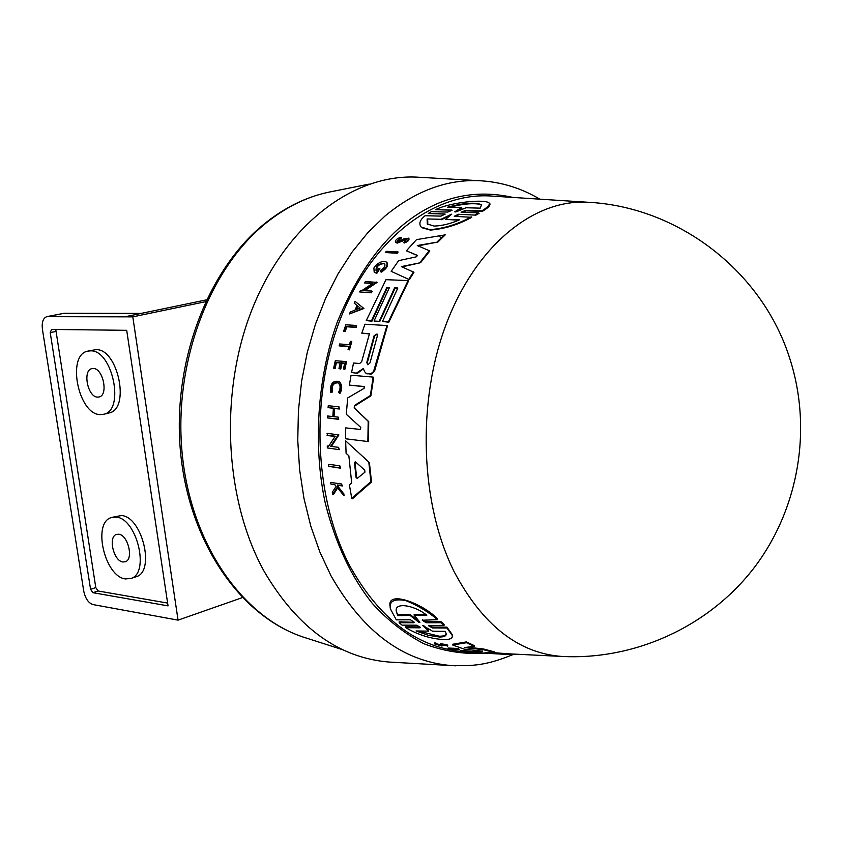 <?xml version="1.0" encoding="UTF-8"?>
<svg xmlns="http://www.w3.org/2000/svg" width="843" height="843" viewBox="0 0 843 843"><rect width="100%" height="100%" fill="white"/><g stroke="black" fill="none" stroke-linecap="round" stroke-linejoin="round"><path stroke-width="1.26" d="M512.839 197.42C471.29 188.168 433.481 198.347 399.392 227.958C374.872 249.749 354.134 281.214 337.168 322.342C317.042 378.686 313.09 446.421 325.198 502.839C335.472 543.482 351.173 576.981 372.269 603.346C387.601 620.248 404.766 633.683 423.755 643.673C443.376 651.175 463.239 654.368 483.324 653.241M460.436 651.27L460.404 650.638C459.319 649.848 474.862 651.692 474.967 651.976L474.967 652.703L472.744 652.524M440.436 644.189L440.415 643.536L447.759 645.095L447.485 646.096L445.936 645.369M442.47 644.474L442.912 645.685L441.743 645.991L434.503 643.894L436.326 644.052L436.295 643.293L434.851 642.809L434.883 643.567M434.493 643.778L434.851 642.809M436.316 643.736L440.573 644.811M459.488 649.521L448.128 648.762L448.097 648.046L458.297 648.467L459.488 649.521L458.318 649.194L458.297 648.467M490.236 653.494L510.278 654.611L510.257 653.915L512.228 653.999M493.313 652.64L509.204 653.862L509.235 654.547L483.165 653.051L473.629 651.534L482.66 651.091M473.629 651.534L473.597 650.817L479.098 650.627M482.67 651.196L464.219 649.152L452.723 645.021L452.691 644.252L466.379 641.923L474.23 645.58L474.261 646.349L464.314 647.572L483.397 649.7L494.525 652.608L484.946 652.745L503.029 653.989L502.997 653.283M467.559 647.203L483.366 648.962L494.504 651.892L494.525 652.608M419.962 627.824L420.541 627.413L416.674 625.2L402.079 625.137L399.171 622.735L399.139 621.839L414.356 622.271L410.478 619.795L396.284 619.858L390.372 608.825C388.908 601.196 394.05 598.446 405.789 600.585C417.896 605.569 428.455 611.923 437.464 619.637L422.28 620.248L426.158 622.735L441.195 622.724L444.092 625.285L428.476 625.696L432.354 627.919L446.948 628.024L452.196 635.348C452.986 638.267 450.183 639.679 443.776 639.574C430.878 638.857 418.212 634.895 405.768 627.698L419.962 627.824L419.919 626.95L405.736 626.834L405.768 627.698M390.225 606.981C385.894 589.478 422.332 603.23 437.422 618.688L437.464 619.637M422.469 619.805L426.126 621.818L441.152 621.786L444.061 624.378L444.092 625.285M428.718 625.295L432.322 627.034L446.916 627.139L452.164 634.505L452.269 635.685M493.187 196.156L489.699 195.934C432.933 192.868 371.963 239.106 340.835 317.769C309.697 396.305 313.902 498.339 350.14 566.528C379.181 618.288 415.957 646.56 460.457 651.354M462.649 651.544L472.765 652.493M472.891 651.839L474.23 651.808M363.544 368.697L357.432 373.312L351.563 372.532L353.544 363.017L359.698 363.502L361.71 361.573L369.487 333.659L361.784 333.164L364.903 324.228L386.99 325.546L373.533 371.584L370.825 373.807L366.789 373.807L364.513 371.605L363.365 368.496L356.652 372.954M447.791 645.854L440.446 644.294L441.332 645.359L440.604 645.559L436.326 644.052M406.937 239.286L397.201 243.121L395.609 242.457M404.798 239.833L404.292 239.454L396.695 242.742L395.472 242.352C394.967 240.308 396.811 238.59 401.005 237.21L401.521 237.589L400.91 238.59L397.39 240.908M408.444 238.158C408.866 239.855 407.285 241.351 403.702 242.626L404.219 243.005C407.791 241.72 409.371 240.234 408.96 238.537L404.008 238.79L397.706 241.667L396.948 241.414L401.005 237.21M454.345 216.345L471.764 217.304C458.56 224.607 444.767 228.874 430.404 230.086L422.058 227.768M471.205 216.862C458.002 224.196 444.229 228.474 429.867 229.696L421.163 227.041C418.592 223.743 419.909 219.96 425.104 215.724L441.005 216.114L445.188 214.09L428.191 213.511L431.384 211.656L447.802 212.067L452.133 210.223L435.546 209.644C450.215 202.32 485.02 198.779 489.182 203.047C489.931 204.86 487.475 207.462 481.838 210.855L465.452 210.423L466.042 210.876L461.711 212.352M454.261 216.282L458.466 214.27L475.863 215.144L479.13 213.311L478.55 212.857L461.079 212.246L465.452 210.423M420.488 177.336L416.621 177.114C354.113 174.153 286.999 223.363 252.953 307.2C218.895 390.889 224.09 499.572 264.481 571.954C297.547 627.919 339.097 657.951 389.118 662.061L392.975 662.271M419.951 622.218L418.76 622.218L410.098 615.453L397.717 615.601L396.61 612.239C392.87 602.144 412.817 604.115 426.821 615.221L414.219 615.39L419.951 622.218M445.178 631.354L446.052 633.335C446.706 635.822 444.482 637.055 439.361 637.023L428.233 635.285L416.063 630.964L428.507 631.133L422.638 625.401L432.522 631.186L445.178 631.354M417.98 630.985L439.329 636.212C443.66 636.254 445.915 635.359 446.105 633.546M370.024 362.806L367.906 364.829L366.768 362.553L374.123 335.662L377.042 333.986L377.379 335.872L370.024 362.806M357.169 478.413L356.02 477.275L354.492 462.617L355.335 461.711L364.734 470.204L364.945 472.175L357.169 478.413M456.063 211.888L454.735 211.856L461.363 207.631L447.401 207.252C463.597 202.942 474.999 202.088 481.574 204.712L480.194 208.147L466.01 207.757L456.063 211.888M459.646 219.76C450.773 223.68 442.301 225.787 434.208 226.093L427.264 224.006L427.116 218.959L441.026 219.296L451.732 214.164L445.526 219.412L459.646 219.76M97.619 397.116C87.767 397.316 82.298 370.383 91.855 368.633L93.225 368.486C103.046 368.075 108.673 395.146 99.158 396.958L97.619 397.116M122.952 561.975C113.647 561.238 107.851 536.77 116.45 534.441L118.694 534.22C127.967 534.757 133.911 559.352 125.354 561.744L122.952 561.975M100.306 414.619L103.942 414.229C125.08 410.109 112.372 349.634 90.507 350.846L87.683 351.152C66.334 354.956 78.346 414.756 100.306 414.619M108.621 413.07L109.369 412.88C130.539 408.75 117.872 348.412 95.997 349.645L88.262 351.025M125.565 578.93L131.108 578.403C150.117 572.977 136.682 518.045 116.06 517.117L111.276 517.591C92.087 522.702 104.795 577.012 125.565 578.93M135.323 577.044L136.397 576.686C155.439 571.248 142.046 516.443 121.403 515.537L112.214 517.307M364.492 386.737L349.392 385.103L351.057 375.23L373.154 377.095L370.362 395.536L354.418 405.515L354.724 408.381L368.728 421.616L368.423 441.606L345.651 438.781L345.693 427.886L360.382 429.445L360.772 427.401L346.273 414.271L347.706 397.928L364.081 388.37L364.302 386.515L349.392 385.103M373.154 377.095L373.66 377.422L370.878 395.862L354.945 405.841M369.392 333.944L361.784 333.164M386.99 325.546L387.464 325.883L374.682 370.772L371.331 374.134L365.967 373.512M357.158 373.27L351.563 372.532M345.651 440.868L369.392 462.554L371.51 482.017L352.427 498.75L351.773 498.371L349.381 484.883L351.689 482.944L348.865 455.81L346.094 453.271L345.651 440.868L369.392 462.554M335.061 436.442L327.59 435.568L327.042 433.291L338.907 434.935L331.331 446.453M338.359 434.598L330.604 446.358L338.601 447.338L339.244 449.667L327.326 447.928L327.253 445.947L328.717 446.137L335.229 436.189L327.042 435.241M338.275 417.137L338.707 419.371L327.432 417.886L327.527 415.999L332.837 416.558L333.396 408.128L328.096 407.591L328.254 405.736L338.981 406.821L338.833 408.686L334.039 408.191L333.47 416.632L338.275 417.137L338.18 419.034L327.432 417.886M333.375 408.402L328.096 407.591M338.981 406.821L339.35 409.013L334.566 408.518L334.018 416.684M343.691 493.313L344.081 495.389L343.438 495.01L343.048 492.944L337.843 486.706L337.569 484.988L341.784 485.6L341.531 483.987L342.406 485.958L338.191 485.357L338.475 487.075L343.048 492.944M337.59 488.023L333.343 494.704L332.7 494.335L332.3 492.217L336.167 486.316L334.745 484.588L330.899 484.04L330.656 482.438L341.531 483.987M334.998 484.894L330.899 484.04M338.243 382.859C333.385 382.69 331.415 385.746 332.332 392.027L330.835 392.606C329.813 384.176 332.479 380.446 338.823 381.415C341.773 384.534 341.973 388.465 339.413 393.217L339.929 393.544C342.479 388.792 342.279 384.861 339.329 381.742L338.823 381.415M351.31 341.341L351.794 341.657L349.455 349.877L348.064 349.497L348.97 349.56L351.31 341.341L350.393 341.278L349.402 344.661L339.624 343.976L339.645 345.936L348.854 346.589M356.547 325.451L356.463 327.379L346.821 326.789L345.156 331.615L343.607 331.225L345.851 324.808L356.547 325.451L355.978 327.052L346.336 326.462L344.661 331.288L345.156 331.615M339.824 465.81L340.625 468.213L328.633 466.348L328.433 464.303L339.824 465.81L340.024 467.865L328.633 466.348M417.612 255.619L406.389 250.792L416.505 239.633L445.209 234.87L437.907 242.015L418.054 245.861M437.907 242.015L417.285 245.534L429.825 250.951L420.573 262.7L402.027 266.894M420.573 262.7L401.342 266.588L413.945 272.3L409.34 279.655L391.184 271.33L398.613 260.656L416.263 256.852L417.527 255.45L406.389 250.792M397.675 288.317L395.072 288.201L379.708 321.657L374.039 321.025L389.392 287.632L386.8 287.526L371.457 320.877L366.284 320.572L385.978 279.676L408.086 280.571L388.36 321.857L382.48 321.51L397.843 288L394.587 287.863L379.224 321.32L374.039 321.025M389.224 287.948L387.285 287.863L371.942 321.204L366.284 320.572M408.086 280.571L408.581 280.919L388.844 322.184L382.48 321.51M386.473 262.11C388.086 265.123 386.189 268.348 380.762 271.804L381.247 272.152C386.674 268.706 388.581 265.471 386.969 262.458L386.473 262.11C383.259 260.613 379.561 261.846 375.388 265.808L373.902 267.99L374.187 272.226L376.357 272.963L379.392 268.348L379.877 268.696L376.842 273.311L374.566 272.5M384.64 263.711C379.993 263.564 377.095 265.65 375.957 269.981M372.279 283.585L364.587 282.942L372.732 283.29L361.879 290.603L360.414 290.54L359.676 291.941L371.415 292.795L359.676 291.941M364.587 282.942L365.377 281.573L377.127 282.384L364.65 290.73M376.642 282.036L363.744 290.687L371.668 291.046L372.153 291.383L371.415 292.795M355.04 301.33L363.913 308.496L349.497 313.933L350.277 312.058L355.019 310.087L357.042 305.472L354.197 303.143L355.04 301.33L363.913 308.496M397.643 251.699L398.138 252.068L397.158 253.258L385.367 252.542L386.336 251.362L397.643 251.699L396.663 252.889L385.367 252.542M444.567 213.922L428.191 213.511M451.521 210.055L435.546 209.644M489.119 202.963L489.836 203.563C490.563 205.365 488.086 207.947 482.438 211.319L466.042 210.876M459.045 214.712L454.872 216.282M340.151 362.964L336.378 362.669L335.114 368.57L333.67 368.17L334.618 368.243L335.883 362.353L340.214 362.69L338.96 368.602L340.266 368.707L341.531 362.796L344.724 363.048L343.47 368.96L344.376 369.034L345.988 361.563L346.484 361.879L344.871 369.36L343.47 368.96M344.661 363.322L342.026 363.112L340.772 369.023L338.96 368.602M475.21 652.187L475.241 652.84L485.431 653.346M446.916 627.139L446.948 628.024M441.152 621.786L441.195 622.724M399.171 622.735L413.776 622.745M483.366 648.962L483.397 649.7M466.379 641.923L466.411 642.714L474.261 646.349M452.723 645.021L466.411 642.714M503.029 653.989L509.235 654.547M510.278 654.611L522.544 654.505M368.423 441.606L345.651 438.781M368.728 421.616L368.191 421.279L367.875 441.268M354.724 408.381L368.191 421.279M354.197 408.054L354.418 405.515M371.51 482.017L370.888 481.648L351.773 498.371M368.812 462.196L370.888 481.648M448.128 648.762L458.318 649.194M442.006 644.547L442.912 645.685M442.017 644.705L445.947 645.654M472.849 652.524L460.436 651.333C459.351 650.564 474.894 652.398 474.988 652.661M468.813 651.902L472.86 652.661M467.791 651.787L468.824 652.208M462.659 651.565L467.802 652.155M339.244 449.667L327.326 447.928M338.601 447.338L338.675 449.319M338.707 419.371L338.18 419.034M334.566 408.518L334.039 408.191M332.7 494.335L337.095 487.433L343.438 495.01M338.475 487.075L337.843 486.706M338.191 485.357L337.569 484.988M342.406 485.958L341.784 485.6M332.332 392.027L330.835 392.606M331.826 391.7C331.014 384.998 333.122 382.037 338.159 382.806C340.519 385.283 340.688 388.412 338.644 392.195L339.413 393.217M348.064 349.497L348.939 346.304L339.149 345.619M344.661 331.288L343.607 331.225M340.625 468.213L340.024 467.865M409.34 279.655L391.184 271.33M413.449 271.952L408.844 279.307M429.329 250.571L420.088 262.331M444.683 234.48L437.391 241.635M379.392 268.348L378.265 268.306L376.505 270.94L376.02 270.635C375.883 265.745 378.728 263.406 384.545 263.617C385.683 265.724 384.366 267.969 380.593 270.35L380.762 271.804M371.668 291.046L370.931 292.458M363.428 308.169L349.497 313.933M404.292 239.454L406.811 239.075L403.702 242.626M475.863 215.144L458.466 214.27M478.55 212.857L475.294 214.702M482.438 211.319L481.838 210.855M345.988 361.563L335.293 360.73L333.67 368.17M360.13 307.99L355.83 309.76L357.537 305.872L360.13 307.99M397.717 615.601L397.675 614.642L410.056 614.484L410.098 615.453M418.76 622.218L418.718 621.302L410.056 614.484M414.219 615.39L414.176 614.431L425.357 614.262M396.61 612.239L397.675 614.642M428.507 631.133L428.465 630.279L423.565 625.474M377.19 334.134L374.608 335.988L367.263 362.88L366.768 362.553M355.62 461.964L355.072 462.965L356.631 477.633L356.02 477.275M357.99 306.251L356.589 309.444M455.831 211.993L461.964 208.095L461.363 207.631M481.543 204.67C474.219 202.805 463.524 203.679 449.467 207.294M441.026 219.296L427.116 218.959M427.675 219.38L427.801 224.417L427.264 224.006M458.718 220.149L445.526 219.412M441.584 219.717L450.763 214.902L450.194 214.47M46.987 316.62L64.036 313.29L141.192 313.396M178.063 620.142L92.962 604.568C88.41 603.019 85.333 598.519 83.731 591.08L42.424 329.328C41.623 322.311 43.088 318.096 46.797 316.662L132.794 316.852L178.063 620.142L242.341 597.624M205.566 301.699L132.794 316.852M206.43 299.866L124.68 316.831M92.888 592.682L168.042 605.875L126.703 330.319L51.56 329.434L50.222 332.616L90.57 589.31L92.888 592.682L98.115 590.985L167.62 603.072M55.775 329.487L95.796 587.613L98.115 590.985M539.868 199.169C520.995 187.947 500.668 181.782 478.919 180.676C446.284 179.369 414.914 191.213 384.787 216.208L367.833 232.668L352.153 251.973L338.032 273.88L325.714 298.106L315.419 324.302L307.347 352.058L301.657 380.962L298.433 410.541L297.758 440.32L299.613 469.804L303.986 498.519L310.761 526.021L319.803 551.87L330.951 575.706C362.859 631.597 403.007 661.555 451.416 665.57L455.684 665.801M369.213 184.111L332.174 191.498C309.023 195.755 286.968 206.272 266.04 223.037C208.421 269.244 172.636 365.377 182.467 456.348C192.183 547.392 244.976 619.911 306.841 638.225L342.795 649.753M590.616 202.436L587.118 202.215C533.503 199.38 475.8 245.692 446.2 324.155C416.59 402.49 420.257 504.082 454.272 571.912C482.386 624.8 518.087 652.967 561.343 656.412L564.852 656.581M432.322 627.034L432.364 627.919M426.126 621.818L426.168 622.735M442.796 644.821L442.828 645.569M355.072 462.965L354.492 462.617M441.563 238.337L439.045 235.966M64.036 313.29L47.703 316.557M90.57 589.31L95.796 587.613M50.222 332.616L55.68 331.489M389.118 662.061L451.416 665.57C473.092 666.065 486.042 665.527 512.681 654.705M302.563 636.844C239.949 615.706 189.359 542.323 180.623 453.06C171.877 363.765 206.946 270.234 264.323 223.869M561.343 656.412C634.347 660.417 708.183 627.044 753.579 568.477C798.7 509.709 812.61 429.245 789.828 358.665C762.22 270.845 677.624 206.366 587.118 202.215M561.427 656.412L508.824 653.831M477.876 652.313L474.978 652.176M103.942 414.229L109.369 412.88M131.108 578.403L136.397 576.686M587.192 202.215L489.699 195.934M452.164 634.505L452.196 635.348M489.836 203.563L489.182 203.047M508.666 654.516L506.611 654.41M478.919 180.676L416.621 177.114M264.702 223.564C284.565 207.641 305.651 197.23 327.98 192.341"/></g></svg>
